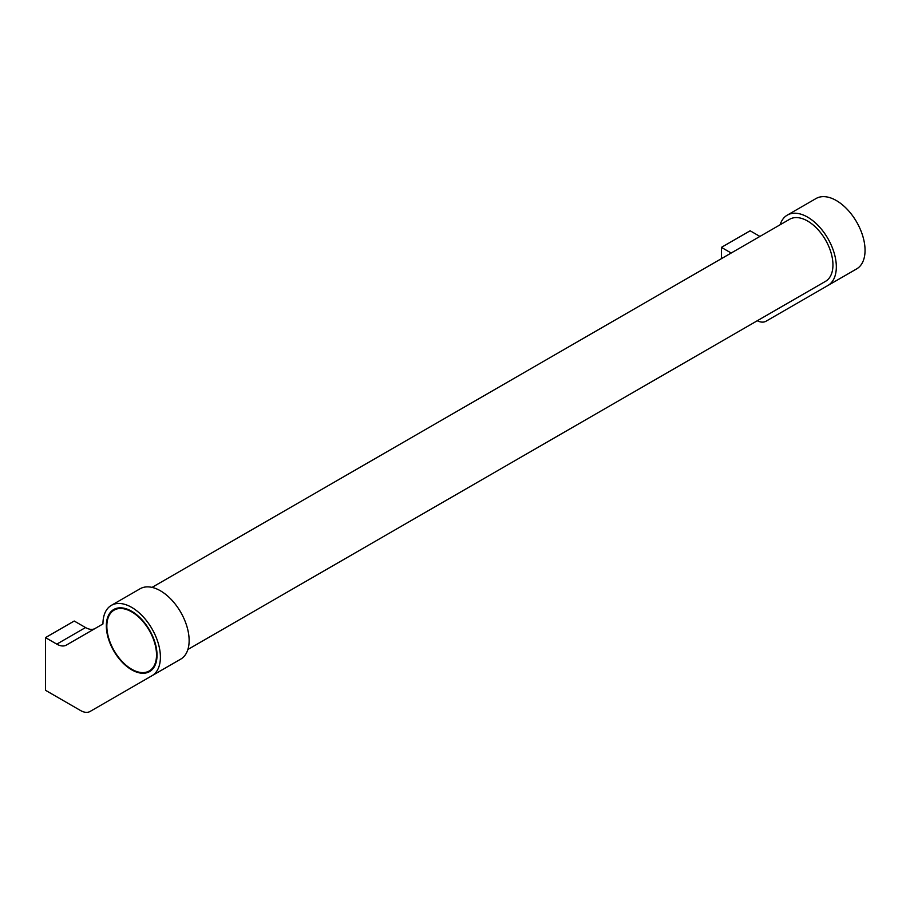 <?xml version="1.0" encoding="UTF-8"?>
<svg xmlns="http://www.w3.org/2000/svg" width="910" height="910" viewBox="0 0 910 910"><rect width="100%" height="100%" fill="white"/><g stroke="black" fill="none" stroke-linecap="round" stroke-linejoin="round"><path stroke-width="1.36" d="M187.892 649.478L825.518 281.349A35.843 20.691 -120 0 0 831.012 252.616A35.843 20.691 -120 0 0 807.602 221.039A35.843 20.691 -120 0 0 789.675 219.253L152.038 587.394M807.602 217.126A40.62 23.455 60 0 1 834.14 252.935A40.62 23.455 60 0 1 827.907 285.49L856.64 268.905A40.62 23.455 -120 0 0 862.862 236.35A40.62 23.455 -120 0 0 836.324 200.541A40.62 23.455 -120 0 0 816.008 198.539L787.286 215.124A40.62 23.455 60 0 1 807.602 217.126M131.677 607.368A40.62 23.455 60 0 1 158.215 643.165A40.62 23.455 60 0 1 151.993 675.72L180.715 659.136A40.62 23.455 -120 0 0 186.948 626.581A40.62 23.455 -120 0 0 160.41 590.783A40.62 23.455 -120 0 0 140.094 588.77L111.373 605.355A40.62 23.455 60 0 1 131.677 607.368M150.742 670.09A35.843 20.691 -120 0 0 151.959 669.806M131.677 611.27A35.843 20.691 60 0 1 155.098 642.858A35.843 20.691 60 0 1 149.604 671.58A35.843 20.691 60 0 1 131.677 669.806A35.843 20.691 60 0 1 108.267 638.217A35.843 20.691 60 0 1 113.761 609.495A35.843 20.691 60 0 1 131.677 611.27M131.677 669.225A35.126 20.282 -120 0 0 149.24 670.966A35.126 20.282 -120 0 0 154.632 642.813A35.126 20.282 -120 0 0 131.677 611.861A35.126 20.282 -120 0 0 114.114 610.121A35.126 20.282 -120 0 0 108.734 638.263A35.126 20.282 -120 0 0 131.677 669.225M116.469 608.346A35.843 20.691 -120 0 0 115.615 609.245M118.744 694.921A19.121 11.034 -120 0 0 118.812 694.876L90.09 711.461A19.121 11.034 60 0 1 80.524 710.517L45.5 690.292L45.5 637.614L56.795 644.132A19.121 11.034 60 0 0 66.362 645.088L102.955 623.953A40.62 23.455 60 0 1 111.373 605.355M95.015 628.537A19.121 11.034 60 0 1 85.529 627.547L74.222 621.029L45.5 637.614M118.812 694.876L151.993 675.72M780.12 224.781A40.62 23.455 60 0 1 787.286 215.124M759.918 236.441L750.147 230.787L721.414 247.372L731.196 253.025M721.414 258.668L721.414 247.372M794.669 304.679A19.121 11.034 -120 0 0 794.726 304.645L766.004 321.23A19.121 11.034 60 0 1 757.291 320.741M794.726 304.645L827.907 285.49M56.795 644.132L85.529 627.547M152.812 668.907L149.24 670.966M117.686 608.062L114.114 610.121"/></g></svg>
